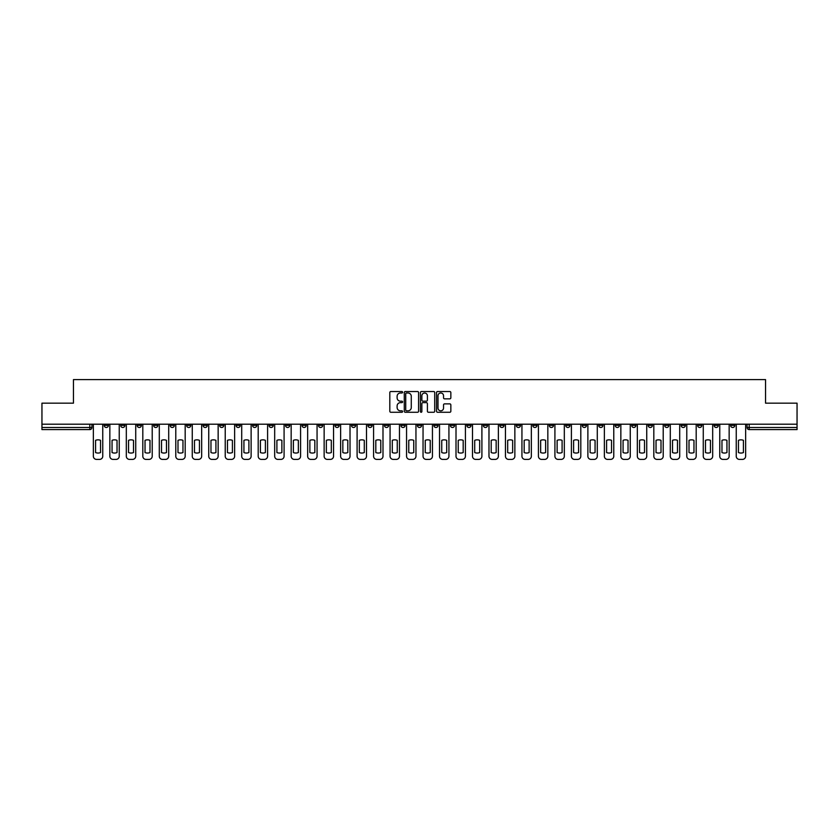 <?xml version="1.0" encoding="UTF-8"?>
<svg xmlns="http://www.w3.org/2000/svg" width="839" height="839" viewBox="0 0 839 839"><rect width="100%" height="100%" fill="white"/><g stroke="black" fill="none" stroke-linecap="round" stroke-linejoin="round"><path stroke-width="1.26" d="M402.594 392.264A0.724 0.724 0 0 0 401.871 391.53L390.848 391.53A1.038 1.038 0 0 0 389.81 392.568L389.81 411.246A1.038 1.038 0 0 0 390.848 412.274L401.871 412.274A0.724 0.724 0 0 0 402.594 411.55A0.724 0.724 0 0 0 401.871 410.827L400.444 410.827A3.314 3.314 0 0 1 397.12 407.502L397.12 405.95A3.314 3.314 0 0 1 400.444 402.636L401.871 402.636A0.724 0.724 0 0 0 402.594 401.902A0.724 0.724 0 0 0 401.871 401.178L400.444 401.178A3.314 3.314 0 0 1 397.12 397.864L397.12 396.302A3.314 3.314 0 0 1 400.444 392.988L401.871 392.988A0.724 0.724 0 0 0 402.594 392.264M648.169 424.198L648.169 425.363L652.396 425.363A2.118 2.118 0 0 1 650.277 427.481A2.118 2.118 0 0 1 648.169 425.363L648.169 424.198M549.262 424.198L549.262 425.363L553.488 425.363A2.118 2.118 0 0 1 551.37 427.481A2.118 2.118 0 0 1 549.262 425.363L549.262 424.198M532.775 424.198L532.775 425.363L537.002 425.363A2.118 2.118 0 0 1 534.894 427.481A2.118 2.118 0 0 1 532.775 425.363L532.775 424.198M433.868 424.198L433.868 425.363L438.094 425.363A2.118 2.118 0 0 1 435.986 427.481A2.118 2.118 0 0 1 433.868 425.363L433.868 424.198M417.382 424.198L417.382 425.363L421.618 425.363A2.118 2.118 0 0 1 419.5 427.481A2.118 2.118 0 0 1 417.382 425.363L417.382 424.198M400.906 424.198L400.906 425.363L405.132 425.363A2.118 2.118 0 0 1 403.014 427.481A2.118 2.118 0 0 1 400.906 425.363L400.906 424.198M367.933 424.198L367.933 425.363L372.159 425.363A2.118 2.118 0 0 1 370.051 427.481A2.118 2.118 0 0 1 367.933 425.363L367.933 424.198M334.971 425.363L334.971 424.198L334.971 425.363A2.118 2.118 0 0 0 337.079 427.481A2.118 2.118 0 0 1 334.971 425.363L339.197 425.363A2.118 2.118 0 0 1 337.079 427.481A2.118 2.118 0 0 0 339.197 425.363L339.197 424.198L339.197 425.363M318.484 425.363L318.484 424.198L318.484 425.363A2.118 2.118 0 0 0 320.592 427.481A2.118 2.118 0 0 1 318.484 425.363L322.711 425.363A2.118 2.118 0 0 1 320.592 427.481M301.998 425.363L301.998 424.198L301.998 425.363A2.118 2.118 0 0 0 304.106 427.481A2.118 2.118 0 0 1 301.998 425.363L306.225 425.363A2.118 2.118 0 0 1 304.106 427.481A2.118 2.118 0 0 0 306.225 425.363L306.225 424.198L306.225 425.363M285.512 424.198L285.512 425.363L289.738 425.363A2.118 2.118 0 0 1 287.63 427.481A2.118 2.118 0 0 1 285.512 425.363L285.512 424.198M269.025 424.198L269.025 425.363L273.252 425.363A2.118 2.118 0 0 1 271.144 427.481A2.118 2.118 0 0 1 269.025 425.363L269.025 424.198M252.549 424.198L252.549 425.363L256.776 425.363A2.118 2.118 0 0 1 254.657 427.481A2.118 2.118 0 0 1 252.549 425.363L252.549 424.198M236.063 425.363L236.063 424.198L236.063 425.363A2.118 2.118 0 0 0 238.171 427.481A2.118 2.118 0 0 1 236.063 425.363L240.29 425.363A2.118 2.118 0 0 1 238.171 427.481M203.09 425.363L203.09 424.198L203.09 425.363A2.118 2.118 0 0 0 205.209 427.481A2.118 2.118 0 0 1 203.09 425.363L207.317 425.363A2.118 2.118 0 0 1 205.209 427.481A2.118 2.118 0 0 0 207.317 425.363L207.317 424.198L207.317 425.363M186.604 425.363L186.604 424.198L186.604 425.363A2.118 2.118 0 0 0 188.723 427.481A2.118 2.118 0 0 1 186.604 425.363L190.831 425.363A2.118 2.118 0 0 1 188.723 427.481A2.118 2.118 0 0 0 190.831 425.363L190.831 424.198L190.831 425.363M170.128 425.363L170.128 424.198L170.128 425.363A2.118 2.118 0 0 0 172.236 427.481A2.118 2.118 0 0 1 170.128 425.363L174.355 425.363A2.118 2.118 0 0 1 172.236 427.481A2.118 2.118 0 0 0 174.355 425.363L174.355 424.198L174.355 425.363M153.642 425.363L153.642 424.198L153.642 425.363A2.118 2.118 0 0 0 155.75 427.481A2.118 2.118 0 0 1 153.642 425.363L157.868 425.363A2.118 2.118 0 0 1 155.75 427.481M137.156 425.363L137.156 424.198L137.156 425.363A2.118 2.118 0 0 0 139.274 427.481A2.118 2.118 0 0 1 137.156 425.363L141.382 425.363A2.118 2.118 0 0 1 139.274 427.481A2.118 2.118 0 0 0 141.382 425.363L141.382 424.198L141.382 425.363M120.669 425.363L120.669 424.198L120.669 425.363A2.118 2.118 0 0 0 122.788 427.481A2.118 2.118 0 0 1 120.669 425.363L124.896 425.363A2.118 2.118 0 0 1 122.788 427.481A2.118 2.118 0 0 0 124.896 425.363L124.896 424.198L124.896 425.363M449.809 398.85A1.038 1.038 0 0 0 450.847 397.812L450.847 392.568A1.038 1.038 0 0 0 449.809 391.53L437.57 391.53A1.038 1.038 0 0 0 436.532 392.568L436.532 411.246A1.038 1.038 0 0 0 437.57 412.274L449.809 412.274A1.038 1.038 0 0 0 450.847 411.246L450.847 404.912A1.038 1.038 0 0 0 449.809 403.874L444.576 403.874A1.038 1.038 0 0 0 443.537 404.912L443.537 408.048A2.779 2.779 0 0 1 440.758 410.827A2.779 2.779 0 0 1 437.989 408.048L437.989 395.756A2.779 2.779 0 0 1 440.758 392.988A2.779 2.779 0 0 1 443.537 395.756L443.537 397.812A1.038 1.038 0 0 0 444.576 398.85L449.809 398.85M41.95 424.198L41.95 403.171L73.444 403.171L73.444 379.606L765.556 379.606L765.556 403.171L797.05 403.171L797.05 424.198L41.95 424.198L41.95 427.481L91.933 427.481L91.933 424.198L91.933 427.481A2.118 2.118 0 0 1 89.815 429.589L41.95 429.589L41.95 427.481M418.588 392.568A1.038 1.038 0 0 0 417.56 391.53L405.321 391.53A1.038 1.038 0 0 0 404.283 392.568L404.283 411.246A1.038 1.038 0 0 0 405.321 412.274L417.56 412.274A1.038 1.038 0 0 0 418.588 411.246L418.588 392.568M421.44 391.53L433.679 391.53A1.038 1.038 0 0 1 434.717 392.568L434.717 411.246A1.038 1.038 0 0 1 433.679 412.274L428.446 412.274A1.038 1.038 0 0 1 427.408 411.246L427.408 403.674A1.038 1.038 0 0 0 426.369 402.636L422.898 402.636A1.038 1.038 0 0 0 421.86 403.674L421.86 411.55A0.724 0.724 0 0 1 421.136 412.274A0.724 0.724 0 0 1 420.412 411.55L420.412 392.568A1.038 1.038 0 0 1 421.44 391.53M747.067 424.198L747.067 427.481L797.05 427.481L797.05 429.589L749.185 429.589A2.118 2.118 0 0 1 747.067 427.481A2.118 2.118 0 0 0 749.185 429.589L749.185 424.198M797.05 424.198L797.05 427.481M734.807 425.363L734.807 424.198L734.807 425.363A2.118 2.118 0 0 1 732.699 427.481A2.118 2.118 0 0 1 730.58 425.363L734.807 425.363A2.118 2.118 0 0 1 732.699 427.481M730.58 424.198L730.58 425.363M718.331 424.198L718.331 425.363A2.118 2.118 0 0 1 716.212 427.481A2.118 2.118 0 0 1 714.104 425.363A2.118 2.118 0 0 0 716.212 427.481M714.104 424.198L714.104 425.363L718.331 425.363M701.844 424.198L701.844 425.363A2.118 2.118 0 0 1 699.726 427.481A2.118 2.118 0 0 1 697.618 425.363L701.844 425.363A2.118 2.118 0 0 1 699.726 427.481M697.618 424.198L697.618 425.363M685.358 424.198L685.358 425.363A2.118 2.118 0 0 1 683.25 427.481A2.118 2.118 0 0 1 681.132 425.363A2.118 2.118 0 0 0 683.25 427.481M681.132 424.198L681.132 425.363L685.358 425.363M668.872 424.198L668.872 425.363A2.118 2.118 0 0 1 666.764 427.481A2.118 2.118 0 0 1 664.645 425.363L668.872 425.363M664.645 424.198L664.645 425.363M652.396 424.198L652.396 425.363A2.118 2.118 0 0 1 650.277 427.481M635.91 424.198L635.91 425.363A2.118 2.118 0 0 1 633.791 427.481A2.118 2.118 0 0 1 631.683 425.363L635.91 425.363M631.683 424.198L631.683 425.363M619.423 424.198L619.423 425.363A2.118 2.118 0 0 1 617.305 427.481A2.118 2.118 0 0 1 615.197 425.363L619.423 425.363M615.197 424.198L615.197 425.363M602.937 424.198L602.937 425.363A2.118 2.118 0 0 1 600.829 427.481A2.118 2.118 0 0 1 598.71 425.363A2.118 2.118 0 0 0 600.829 427.481M598.71 424.198L598.71 425.363L602.937 425.363M586.451 424.198L586.451 425.363A2.118 2.118 0 0 1 584.343 427.481A2.118 2.118 0 0 1 582.224 425.363L586.451 425.363M582.224 424.198L582.224 425.363M569.975 424.198L569.975 425.363A2.118 2.118 0 0 1 567.856 427.481A2.118 2.118 0 0 1 565.748 425.363L569.975 425.363M565.748 424.198L565.748 425.363M553.488 424.198L553.488 425.363M537.002 424.198L537.002 425.363L537.002 424.198M520.516 424.198L520.516 425.363A2.118 2.118 0 0 1 518.408 427.481A2.118 2.118 0 0 1 516.289 425.363L520.516 425.363M516.289 424.198L516.289 425.363M504.029 424.198L504.029 425.363A2.118 2.118 0 0 1 501.921 427.481A2.118 2.118 0 0 1 499.803 425.363L504.029 425.363M499.803 424.198L499.803 425.363M487.553 424.198L487.553 425.363A2.118 2.118 0 0 1 485.435 427.481A2.118 2.118 0 0 1 483.327 425.363L487.553 425.363M483.327 424.198L483.327 425.363M471.067 424.198L471.067 425.363A2.118 2.118 0 0 1 468.949 427.481A2.118 2.118 0 0 1 466.841 425.363L471.067 425.363M466.841 424.198L466.841 425.363M454.581 424.198L454.581 425.363A2.118 2.118 0 0 1 452.473 427.481A2.118 2.118 0 0 1 450.354 425.363L454.581 425.363M450.354 424.198L450.354 425.363M438.094 424.198L438.094 425.363A2.118 2.118 0 0 1 435.986 427.481M421.618 424.198L421.618 425.363M405.132 425.363L405.132 424.198L405.132 425.363A2.118 2.118 0 0 1 403.014 427.481M388.646 424.198L388.646 425.363A2.118 2.118 0 0 1 386.527 427.481A2.118 2.118 0 0 1 384.419 425.363A2.118 2.118 0 0 0 386.527 427.481A2.118 2.118 0 0 0 388.646 425.363L384.419 425.363L384.419 424.198M372.159 425.363L372.159 424.198L372.159 425.363A2.118 2.118 0 0 1 370.051 427.481M355.673 424.198L355.673 425.363A2.118 2.118 0 0 1 353.565 427.481A2.118 2.118 0 0 1 351.447 425.363A2.118 2.118 0 0 0 353.565 427.481M351.447 424.198L351.447 425.363L355.673 425.363M322.711 424.198L322.711 425.363L322.711 424.198M289.738 425.363L289.738 424.198L289.738 425.363A2.118 2.118 0 0 1 287.63 427.481M273.252 425.363L273.252 424.198L273.252 425.363A2.118 2.118 0 0 1 271.144 427.481M256.776 425.363L256.776 424.198L256.776 425.363A2.118 2.118 0 0 1 254.657 427.481M240.29 424.198L240.29 425.363L240.29 424.198M223.803 425.363L223.803 424.198L223.803 425.363A2.118 2.118 0 0 1 221.695 427.481A2.118 2.118 0 0 1 219.577 425.363L223.803 425.363A2.118 2.118 0 0 1 221.695 427.481M219.577 424.198L219.577 425.363M157.868 424.198L157.868 425.363L157.868 424.198M108.42 424.198L108.42 425.363A2.118 2.118 0 0 1 106.301 427.481A2.118 2.118 0 0 1 104.193 425.363A2.118 2.118 0 0 0 106.301 427.481A2.118 2.118 0 0 0 108.42 425.363L108.42 424.198M104.193 424.198L104.193 425.363L108.42 425.363M89.815 424.198L89.815 429.589A2.118 2.118 0 0 0 91.933 427.481M406.454 392.988A0.724 0.724 0 0 0 405.73 393.711L405.73 410.103A0.724 0.724 0 0 0 406.454 410.827L407.964 410.827A3.314 3.314 0 0 0 411.278 407.502L411.278 396.302A3.314 3.314 0 0 0 407.964 392.988L406.454 392.988M427.408 395.809A2.779 2.779 0 0 0 424.639 393.04A2.779 2.779 0 0 0 421.86 395.809L421.86 400.14A1.038 1.038 0 0 0 422.898 401.178L426.369 401.178A1.038 1.038 0 0 0 427.408 400.14L427.408 395.809M95.573 440.328L95.573 452.567A6.607 6.607 139.8 0 0 100.544 452.567L100.544 440.328A6.607 6.607 139.8 0 0 95.573 440.328M93.36 424.198L93.36 456.217A3.167 3.167 139.8 0 0 96.527 459.394L99.589 459.394A3.167 3.167 139.8 0 0 102.757 456.217L102.757 424.198M112.059 440.328L112.059 452.567A6.607 6.607 139.8 0 0 117.03 452.567L117.03 440.328A6.607 6.607 139.8 0 0 112.059 440.328M109.846 424.198L109.846 456.217A3.167 3.167 139.8 0 0 113.013 459.394L116.076 459.394A3.167 3.167 139.8 0 0 119.243 456.217L119.243 424.198M128.545 440.328L128.545 452.567A6.607 6.607 139.8 0 0 133.506 452.567L133.506 440.328A6.607 6.607 139.8 0 0 128.545 440.328M126.322 424.198L126.322 456.217A3.167 3.167 139.8 0 0 129.5 459.394L132.562 459.394A3.167 3.167 139.8 0 0 135.729 456.217L135.729 424.198M145.032 440.328L145.032 452.567A6.607 6.607 139.8 0 0 149.992 452.567L149.992 440.328A6.607 6.607 139.8 0 0 145.032 440.328M142.808 424.198L142.808 456.217A3.167 3.167 139.8 0 0 145.976 459.394L149.048 459.394A3.167 3.167 139.8 0 0 152.216 456.217L152.216 424.198M161.518 440.328L161.518 452.567A6.607 6.607 139.8 0 0 166.479 452.567L166.479 440.328A6.607 6.607 139.8 0 0 161.518 440.328M159.295 424.198L159.295 456.217A3.167 3.167 139.8 0 0 162.462 459.394L165.524 459.394A3.167 3.167 139.8 0 0 168.702 456.217L168.702 424.198M177.994 440.328L177.994 452.567A6.607 6.607 139.8 0 0 182.965 452.567L182.965 440.328A6.607 6.607 139.8 0 0 177.994 440.328M175.781 424.198L175.781 456.217A3.167 3.167 139.8 0 0 178.948 459.394L182.011 459.394A3.167 3.167 139.8 0 0 185.178 456.217L185.178 424.198M194.48 440.328L194.48 452.567A6.607 6.607 139.8 0 0 199.451 452.567L199.451 440.328A6.607 6.607 139.8 0 0 194.48 440.328M192.257 424.198L192.257 456.217A3.167 3.167 139.8 0 0 195.435 459.394L198.497 459.394A3.167 3.167 139.8 0 0 201.664 456.217L201.664 424.198M210.967 440.328L210.967 452.567A6.607 6.607 139.8 0 0 215.927 452.567L215.927 440.328A6.607 6.607 139.8 0 0 210.967 440.328M208.743 424.198L208.743 456.217A3.167 3.167 139.8 0 0 211.921 459.394L214.983 459.394A3.167 3.167 139.8 0 0 218.15 456.217L218.15 424.198M227.453 440.328L227.453 452.567A6.607 6.607 139.8 0 0 232.413 452.567L232.413 440.328A6.607 6.607 139.8 0 0 227.453 440.328M225.23 424.198L225.23 456.217A3.167 3.167 139.8 0 0 228.397 459.394L231.47 459.394A3.167 3.167 139.8 0 0 234.637 456.217L234.637 424.198M243.929 440.328L243.929 452.567A6.607 6.607 139.8 0 0 248.9 452.567L248.9 440.328A6.607 6.607 139.8 0 0 243.929 440.328M241.716 424.198L241.716 456.217A3.167 3.167 139.8 0 0 244.883 459.394L247.945 459.394A3.167 3.167 139.8 0 0 251.123 456.217L251.123 424.198M260.415 440.328L260.415 452.567A6.607 6.607 139.8 0 0 265.386 452.567L265.386 440.328A6.607 6.607 139.8 0 0 260.415 440.328M258.202 424.198L258.202 456.217A3.167 3.167 139.8 0 0 261.369 459.394L264.432 459.394A3.167 3.167 139.8 0 0 267.599 456.217L267.599 424.198M276.901 440.328L276.901 452.567A6.607 6.607 139.8 0 0 281.873 452.567L281.873 440.328A6.607 6.607 139.8 0 0 276.901 440.328M274.678 424.198L274.678 456.217A3.167 3.167 139.8 0 0 277.856 459.394L280.918 459.394A3.167 3.167 139.8 0 0 284.085 456.217L284.085 424.198M293.388 440.328L293.388 452.567A6.607 6.607 139.8 0 0 298.348 452.567L298.348 440.328A6.607 6.607 139.8 0 0 293.388 440.328M291.164 424.198L291.164 456.217A3.167 3.167 139.8 0 0 294.332 459.394L297.405 459.394A3.167 3.167 139.8 0 0 300.572 456.217L300.572 424.198M309.874 440.328L309.874 452.567A6.607 6.607 139.8 0 0 314.835 452.567L314.835 440.328A6.607 6.607 139.8 0 0 309.874 440.328M307.651 424.198L307.651 456.217A3.167 3.167 139.8 0 0 310.818 459.394L313.88 459.394A3.167 3.167 139.8 0 0 317.058 456.217L317.058 424.198M326.35 440.328L326.35 452.567A6.607 6.607 139.8 0 0 331.321 452.567L331.321 440.328A6.607 6.607 139.8 0 0 326.35 440.328M324.137 424.198L324.137 456.217A3.167 3.167 139.8 0 0 327.304 459.394L330.367 459.394A3.167 3.167 139.8 0 0 333.544 456.217L333.544 424.198M342.836 440.328L342.836 452.567A6.607 6.607 139.8 0 0 347.807 452.567L347.807 440.328A6.607 6.607 139.8 0 0 342.836 440.328M340.624 424.198L340.624 456.217A3.167 3.167 139.8 0 0 343.791 459.394L346.853 459.394A3.167 3.167 139.8 0 0 350.02 456.217L350.02 424.198M359.323 440.328L359.323 452.567A6.607 6.607 139.8 0 0 364.294 452.567L364.294 440.328A6.607 6.607 139.8 0 0 359.323 440.328M357.099 424.198L357.099 456.217A3.167 3.167 139.8 0 0 360.277 459.394L363.339 459.394A3.167 3.167 139.8 0 0 366.507 456.217L366.507 424.198M375.809 440.328L375.809 452.567A6.607 6.607 139.8 0 0 380.77 452.567L380.77 440.328A6.607 6.607 139.8 0 0 375.809 440.328M373.586 424.198L373.586 456.217A3.167 3.167 139.8 0 0 376.753 459.394L379.826 459.394A3.167 3.167 139.8 0 0 382.993 456.217L382.993 424.198M392.295 440.328L392.295 452.567A6.607 6.607 139.8 0 0 397.256 452.567L397.256 440.328A6.607 6.607 139.8 0 0 392.295 440.328M390.072 424.198L390.072 456.217A3.167 3.167 139.8 0 0 393.239 459.394L396.302 459.394A3.167 3.167 139.8 0 0 399.479 456.217L399.479 424.198M408.771 440.328L408.771 452.567A6.607 6.607 139.8 0 0 413.742 452.567L413.742 440.328A6.607 6.607 139.8 0 0 408.771 440.328M406.558 424.198L406.558 456.217A3.167 3.167 139.8 0 0 409.726 459.394L412.788 459.394A3.167 3.167 139.8 0 0 415.955 456.217L415.955 424.198M425.258 440.328L425.258 452.567A6.607 6.607 139.8 0 0 430.229 452.567L430.229 440.328A6.607 6.607 139.8 0 0 425.258 440.328M423.045 424.198L423.045 456.217A3.167 3.167 139.8 0 0 426.212 459.394L429.274 459.394A3.167 3.167 139.8 0 0 432.442 456.217L432.442 424.198M441.744 440.328L441.744 452.567A6.607 6.607 139.8 0 0 446.705 452.567L446.705 440.328A6.607 6.607 139.8 0 0 441.744 440.328M439.521 424.198L439.521 456.217A3.167 3.167 139.8 0 0 442.698 459.394L445.761 459.394A3.167 3.167 139.8 0 0 448.928 456.217L448.928 424.198M458.23 440.328L458.23 452.567A6.607 6.607 139.8 0 0 463.191 452.567L463.191 440.328A6.607 6.607 139.8 0 0 458.23 440.328M456.007 424.198L456.007 456.217A3.167 3.167 139.8 0 0 459.174 459.394L462.247 459.394A3.167 3.167 139.8 0 0 465.414 456.217L465.414 424.198M474.706 440.328L474.706 452.567A6.607 6.607 139.8 0 0 479.677 452.567L479.677 440.328A6.607 6.607 139.8 0 0 474.706 440.328M472.493 424.198L472.493 456.217A3.167 3.167 139.8 0 0 475.661 459.394L478.723 459.394A3.167 3.167 139.8 0 0 481.901 456.217L481.901 424.198M491.193 440.328L491.193 452.567A6.607 6.607 139.8 0 0 496.164 452.567L496.164 440.328A6.607 6.607 139.8 0 0 491.193 440.328M488.98 424.198L488.98 456.217A3.167 3.167 139.8 0 0 492.147 459.394L495.209 459.394A3.167 3.167 139.8 0 0 498.376 456.217L498.376 424.198M507.679 440.328L507.679 452.567A6.607 6.607 139.8 0 0 512.65 452.567L512.65 440.328A6.607 6.607 139.8 0 0 507.679 440.328M505.456 424.198L505.456 456.217A3.167 3.167 139.8 0 0 508.633 459.394L511.696 459.394A3.167 3.167 139.8 0 0 514.863 456.217L514.863 424.198M524.165 440.328L524.165 452.567A6.607 6.607 139.8 0 0 529.126 452.567L529.126 440.328A6.607 6.607 139.8 0 0 524.165 440.328M521.942 424.198L521.942 456.217A3.167 3.167 139.8 0 0 525.12 459.394L528.182 459.394A3.167 3.167 139.8 0 0 531.349 456.217L531.349 424.198M540.652 440.328L540.652 452.567A6.607 6.607 139.8 0 0 545.612 452.567L545.612 440.328A6.607 6.607 139.8 0 0 540.652 440.328M538.428 424.198L538.428 456.217A3.167 3.167 139.8 0 0 541.595 459.394L544.668 459.394A3.167 3.167 139.8 0 0 547.836 456.217L547.836 424.198M557.127 440.328L557.127 452.567A6.607 6.607 139.8 0 0 562.099 452.567L562.099 440.328A6.607 6.607 139.8 0 0 557.127 440.328M554.915 424.198L554.915 456.217A3.167 3.167 139.8 0 0 558.082 459.394L561.144 459.394A3.167 3.167 139.8 0 0 564.322 456.217L564.322 424.198M573.614 440.328L573.614 452.567A6.607 6.607 139.8 0 0 578.585 452.567L578.585 440.328A6.607 6.607 139.8 0 0 573.614 440.328M571.401 424.198L571.401 456.217A3.167 3.167 139.8 0 0 574.568 459.394L577.631 459.394A3.167 3.167 139.8 0 0 580.798 456.217L580.798 424.198M590.1 440.328L590.1 452.567A6.607 6.607 139.8 0 0 595.071 452.567L595.071 440.328A6.607 6.607 139.8 0 0 590.1 440.328M587.877 424.198L587.877 456.217A3.167 3.167 139.8 0 0 591.055 459.394L594.117 459.394A3.167 3.167 139.8 0 0 597.284 456.217L597.284 424.198M606.587 440.328L606.587 452.567A6.607 6.607 139.8 0 0 611.547 452.567L611.547 440.328A6.607 6.607 139.8 0 0 606.587 440.328M604.363 424.198L604.363 456.217A3.167 3.167 139.8 0 0 607.53 459.394L610.603 459.394A3.167 3.167 139.8 0 0 613.77 456.217L613.77 424.198M623.073 440.328L623.073 452.567A6.607 6.607 139.8 0 0 628.033 452.567L628.033 440.328A6.607 6.607 139.8 0 0 623.073 440.328M620.85 424.198L620.85 456.217A3.167 3.167 139.8 0 0 624.017 459.394L627.079 459.394A3.167 3.167 139.8 0 0 630.257 456.217L630.257 424.198M639.549 440.328L639.549 452.567A6.607 6.607 139.8 0 0 644.52 452.567L644.52 440.328A6.607 6.607 139.8 0 0 639.549 440.328M637.336 424.198L637.336 456.217A3.167 3.167 139.8 0 0 640.503 459.394L643.565 459.394A3.167 3.167 139.8 0 0 646.743 456.217L646.743 424.198M656.035 440.328L656.035 452.567A6.607 6.607 139.8 0 0 661.006 452.567L661.006 440.328A6.607 6.607 139.8 0 0 656.035 440.328M653.822 424.198L653.822 456.217A3.167 3.167 139.8 0 0 656.989 459.394L660.052 459.394A3.167 3.167 139.8 0 0 663.219 456.217L663.219 424.198M672.521 440.328L672.521 452.567A6.607 6.607 139.8 0 0 677.482 452.567L677.482 440.328A6.607 6.607 139.8 0 0 672.521 440.328M670.298 424.198L670.298 456.217A3.167 3.167 139.8 0 0 673.476 459.394L676.538 459.394A3.167 3.167 139.8 0 0 679.705 456.217L679.705 424.198M689.008 440.328L689.008 452.567A6.607 6.607 139.8 0 0 693.968 452.567L693.968 440.328A6.607 6.607 139.8 0 0 689.008 440.328M686.784 424.198L686.784 456.217A3.167 3.167 139.8 0 0 689.952 459.394L693.024 459.394A3.167 3.167 139.8 0 0 696.192 456.217L696.192 424.198M705.494 440.328L705.494 452.567A6.607 6.607 139.8 0 0 710.455 452.567L710.455 440.328A6.607 6.607 139.8 0 0 705.494 440.328M703.271 424.198L703.271 456.217A3.167 3.167 139.8 0 0 706.438 459.394L709.5 459.394A3.167 3.167 139.8 0 0 712.678 456.217L712.678 424.198M721.97 440.328L721.97 452.567A6.607 6.607 139.8 0 0 726.941 452.567L726.941 440.328A6.607 6.607 139.8 0 0 721.97 440.328M719.757 424.198L719.757 456.217A3.167 3.167 139.8 0 0 722.924 459.394L725.987 459.394A3.167 3.167 139.8 0 0 729.154 456.217L729.154 424.198M738.456 440.328L738.456 452.567A6.607 6.607 139.8 0 0 743.427 452.567L743.427 440.328A6.607 6.607 139.8 0 0 738.456 440.328M736.243 424.198L736.243 456.217A3.167 3.167 139.8 0 0 739.411 459.394L742.473 459.394A3.167 3.167 139.8 0 0 745.64 456.217L745.64 424.198"/></g></svg>
